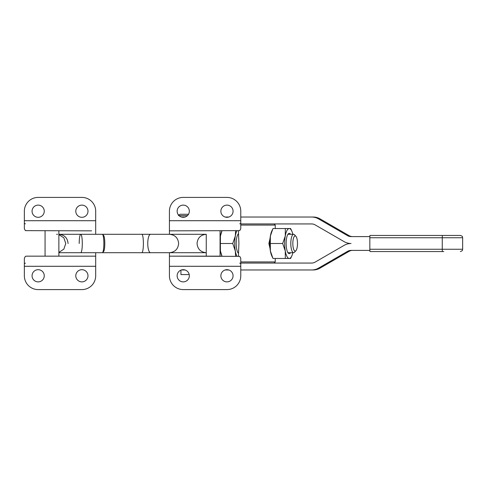 <?xml version="1.0" encoding="UTF-8"?>
<svg xmlns="http://www.w3.org/2000/svg" width="487" height="487" viewBox="0 0 487 487"><rect width="100%" height="100%" fill="white"/><g stroke="black" fill="none" stroke-linecap="round" stroke-linejoin="round"><path stroke-width="0.73" d="M220.063 230.844L220.063 256.156L206.251 256.156L206.251 234.296C200.662 234.844 197.594 237.912 197.046 243.5C197.594 249.088 200.662 252.156 206.251 252.704L95.695 252.704L95.695 256.156L26.383 256.156L25.379 256.357L24.35 258.293L24.35 275.788A13.806 13.806 0 0 0 38.156 289.595L81.889 289.595A13.806 13.806 0 0 0 95.695 275.788L95.695 256.156M86.96 234.296L58.872 234.296L58.872 230.844L58.872 256.156L58.872 252.704L80.757 252.704A9.204 1.54 -90 0 0 82.297 243.5A9.204 1.54 -90 0 0 80.757 234.296A9.204 1.54 -90 0 0 79.211 243.5M75.789 211.212A6.1 6.1 0 0 1 81.889 205.118A6.1 6.1 0 0 1 87.989 211.212A6.1 6.1 0 0 1 81.889 217.312A6.1 6.1 0 0 1 75.789 211.212M32.063 211.212A6.1 6.1 0 0 1 38.156 205.118A6.1 6.1 0 0 1 44.256 211.212A6.1 6.1 0 0 1 38.156 217.312A6.1 6.1 0 0 1 32.063 211.212M237.893 252.558A9.204 2.825 90 0 0 238.399 252.704L238.411 252.704M295.225 235.909A9.204 2.825 90 0 0 294.538 234.783A9.204 2.825 90 0 0 293.631 234.296A9.204 2.825 90 0 0 290.806 243.5A9.204 2.825 90 0 0 293.631 252.704A9.204 2.825 90 0 0 294.538 252.217A9.204 2.825 90 0 0 295.225 251.091M292.833 243.5A7.597 2.332 -90 0 1 295.913 236.311A7.597 2.332 -90 0 1 297.49 243.5A7.597 2.332 -90 0 1 295.913 250.689A7.597 2.332 -90 0 1 292.833 243.5M68.077 243.5C67.529 237.912 64.461 234.844 58.872 234.296L102.313 234.296A9.204 1.54 90 0 1 102.574 234.43A9.204 1.54 90 0 1 103.853 243.5A9.204 1.54 90 0 1 102.574 252.57A9.204 1.54 90 0 1 102.313 252.704L80.757 252.704M102.574 252.57L103.676 251.438A8.054 1.351 -90 0 0 104.796 243.5A8.054 1.351 -90 0 0 103.676 235.562L102.574 234.43M45.066 230.844L45.066 256.156M206.251 256.156L169.427 256.156L239.75 256.357L240.773 258.293L240.773 275.788A13.806 13.806 0 0 1 226.966 289.595L183.234 289.595A13.806 13.806 0 0 1 169.427 275.788L169.427 252.704C175.016 252.156 178.084 249.088 178.632 243.5C178.084 237.912 175.016 234.844 169.427 234.296L150.58 234.296A9.204 2.825 90 0 0 147.756 243.5A9.204 2.825 90 0 0 150.58 252.704M181.407 269.968L185.066 269.968M189.333 275.788A6.1 6.1 0 0 1 183.234 281.882A6.1 6.1 0 0 1 177.14 275.788A6.1 6.1 0 0 1 183.234 269.688A6.1 6.1 0 0 1 189.333 275.788M233.066 275.788A6.1 6.1 0 0 1 226.966 281.882A6.1 6.1 0 0 1 220.867 275.788A6.1 6.1 0 0 1 226.966 269.688A6.1 6.1 0 0 1 233.066 275.788M206.251 234.296L169.427 234.296L169.427 230.844L239.75 230.643L240.773 228.707L240.773 211.212A13.806 13.806 0 0 0 226.966 197.405L183.234 197.405A13.806 13.806 0 0 0 169.427 211.212L169.427 230.844M141.851 252.704A9.204 1.54 90 0 0 143.391 243.5A9.204 1.54 90 0 0 141.851 234.296L91.593 234.296M274.09 263.065L275.24 261.915L240.773 261.915M240.773 225.085L275.24 225.085L275.24 228.543M270.017 248.431L268.879 243.5L270.017 238.569M238.411 230.844L238.916 243.5L238.411 256.156M177.14 211.212A6.1 6.1 0 0 0 183.234 217.312A6.1 6.1 0 0 0 189.333 211.212A6.1 6.1 0 0 0 183.234 205.118A6.1 6.1 0 0 0 177.14 211.212M220.867 211.212A6.1 6.1 0 0 0 226.966 217.312A6.1 6.1 0 0 0 233.066 211.212A6.1 6.1 0 0 0 226.966 205.118A6.1 6.1 0 0 0 220.867 211.212M87.989 275.788A6.1 6.1 0 0 0 81.889 269.688A6.1 6.1 0 0 0 75.789 275.788A6.1 6.1 0 0 0 81.889 281.882A6.1 6.1 0 0 0 87.989 275.788M44.256 275.788A6.1 6.1 0 0 0 38.156 269.688A6.1 6.1 0 0 0 32.063 275.788A6.1 6.1 0 0 0 38.156 281.882A6.1 6.1 0 0 0 44.256 275.788M187.842 214.268L180.013 214.268L187.842 214.268M189.212 274.571L180.933 274.571L180.933 270.139M287.841 252.558A9.204 2.825 90 0 0 288.347 252.704L293.631 252.704M291.567 256.399L290.623 258.457L289.248 258.457A14.957 4.59 90 0 0 291.543 256.454A14.957 4.59 90 0 0 291.804 255.912A14.957 4.59 90 0 0 292.864 252.704M292.864 234.296A14.957 4.59 90 0 0 291.804 231.088A14.957 4.59 90 0 0 289.248 228.543A14.957 4.59 90 0 0 286.953 230.546A14.957 4.59 90 0 0 285.272 236.018A14.957 4.59 90 0 0 285.272 250.982A14.957 4.59 90 0 0 289.248 258.457L285.327 258.457L285.272 250.982L282.679 243.5L285.272 236.018L285.327 228.543L290.623 228.543L291.567 230.601M290.562 234.296A10.154 3.117 90 0 0 289.248 233.346A10.154 3.117 90 0 0 288.243 233.888A10.154 3.117 90 0 0 286.131 243.5A10.154 3.117 90 0 0 288.243 253.112A10.154 3.117 90 0 0 289.248 253.654A10.154 3.117 90 0 0 290.562 252.704M293.631 234.296L288.347 234.296A9.204 2.825 90 0 0 287.841 234.442M238.411 233.766A10.154 3.117 90 0 0 238.295 233.888A10.154 3.117 90 0 0 236.189 243.5A10.154 3.117 90 0 0 238.295 253.112A10.154 3.117 90 0 0 238.411 253.234M238.411 234.296L238.399 234.296A9.204 2.825 90 0 0 237.893 234.442M442.366 251.554L442.269 249.253L369.834 249.253L369.931 251.554L443.809 251.554M371.374 235.446L460.349 235.446L369.931 235.446L369.834 237.747L442.269 237.747L442.366 235.446M369.834 249.253L369.834 237.747M352.576 250.403A6.903 6.897 -90 0 0 349.124 251.329L347.584 251.329A6.903 6.897 -90 0 1 351.036 250.403L369.846 250.403M320.075 268.118A13.806 13.794 90 0 1 313.171 269.968L311.637 269.968A13.806 13.794 90 0 0 318.535 268.118L320.075 268.118L349.124 251.329M352.576 236.597A6.903 6.897 90 0 1 349.124 235.671L320.075 218.882A13.806 13.794 -90 0 0 313.171 217.032L240.773 217.032M236.852 230.844A14.957 4.59 90 0 0 235.324 236.018A14.957 4.59 90 0 0 235.324 250.982A14.957 4.59 90 0 0 236.852 256.156M221.841 255.912L221.956 256.156A14.957 4.59 -90 0 1 221.841 255.912A14.957 4.59 -90 0 1 220.428 250.982A14.957 4.59 -90 0 1 220.063 248.321M220.063 238.679A14.957 4.59 -90 0 1 220.428 236.018A14.957 4.59 -90 0 1 221.841 231.088A14.957 4.59 -90 0 1 221.956 230.844L221.841 231.088M221.981 230.844L220.428 236.018L220.38 243.5L220.428 250.982L221.981 256.156M220.38 243.5L232.731 243.5L235.324 236.018L235.611 230.844M235.611 256.156L235.324 250.982L232.731 243.5M272.026 256.399A14.957 4.59 -90 0 1 271.789 255.912A14.957 4.59 -90 0 1 270.376 250.982A14.957 4.59 -90 0 1 270.376 236.018A14.957 4.59 -90 0 1 271.789 231.088A14.957 4.59 -90 0 1 272.026 230.601M285.327 258.457L272.976 258.457L270.376 250.982L270.322 243.5L282.679 243.5M285.327 228.543L272.976 228.543L270.376 236.018L270.322 243.5M25.379 263.126L24.35 263.741M24.35 275.788A13.806 13.806 0 0 0 38.156 289.595M81.889 289.595A13.806 13.806 0 0 0 95.695 275.788M239.75 223.874L240.773 223.259M240.773 211.212A13.806 13.806 0 0 0 226.966 197.405M183.234 197.405A13.806 13.806 0 0 0 169.427 211.212M91.593 230.844L25.379 230.643L24.35 228.707L24.35 211.212A13.806 13.806 0 0 1 38.156 197.405L81.889 197.405A13.806 13.806 0 0 1 95.695 211.212L95.695 234.296M185.066 217.032L181.407 217.032M225.134 269.968L228.799 269.968M240.773 269.968L311.637 269.968M240.773 223.935L311.637 223.935A6.903 6.897 -90 0 1 315.083 224.86L344.139 241.649A13.806 13.794 90 0 0 351.036 243.5A13.806 13.794 -90 0 0 344.139 245.351L315.083 262.14A6.903 6.897 90 0 1 311.637 263.065L240.773 263.065M318.535 268.118L347.584 251.329M239.75 263.126L240.773 263.741M320.075 218.882L318.535 218.882L347.584 235.671A6.903 6.897 90 0 0 351.036 236.597L369.846 236.597M225.134 217.032L228.799 217.032M318.535 218.882A13.806 13.794 -90 0 0 311.637 217.032M25.379 223.874L24.35 223.259M179.052 215.65L187.422 215.65M460.349 251.554C463.496 250.458 462.206 249.934 462.65 249.253L442.269 249.253L442.269 237.747L462.65 237.747C462.206 237.066 463.496 236.542 460.349 235.446M24.35 266.286L95.695 266.286M240.773 220.714L169.427 220.714M240.773 266.286L169.427 266.286M347.584 235.671L349.124 235.671M24.35 220.714L95.695 220.714M58.872 234.588L63.852 237.863L65.775 243.5L63.852 249.137L58.872 252.412M295.913 236.311L294.538 234.783M275.24 261.915L275.24 258.457M291.804 255.912L291.165 257.319M220.788 252.704L220.063 252.704M462.65 249.253L462.65 237.747M220.788 234.296L220.063 234.296M291.804 231.088L291.165 229.681M271.789 231.088L272.434 229.681M271.789 255.912L272.434 257.319M178.632 215.65C178.242 215.406 178.705 214.95 180.013 214.268M274.09 223.935L275.24 225.085M295.913 250.689L294.538 252.217M57.569 234.296L56.571 234.296M141.851 234.296L150.58 234.296"/></g></svg>
